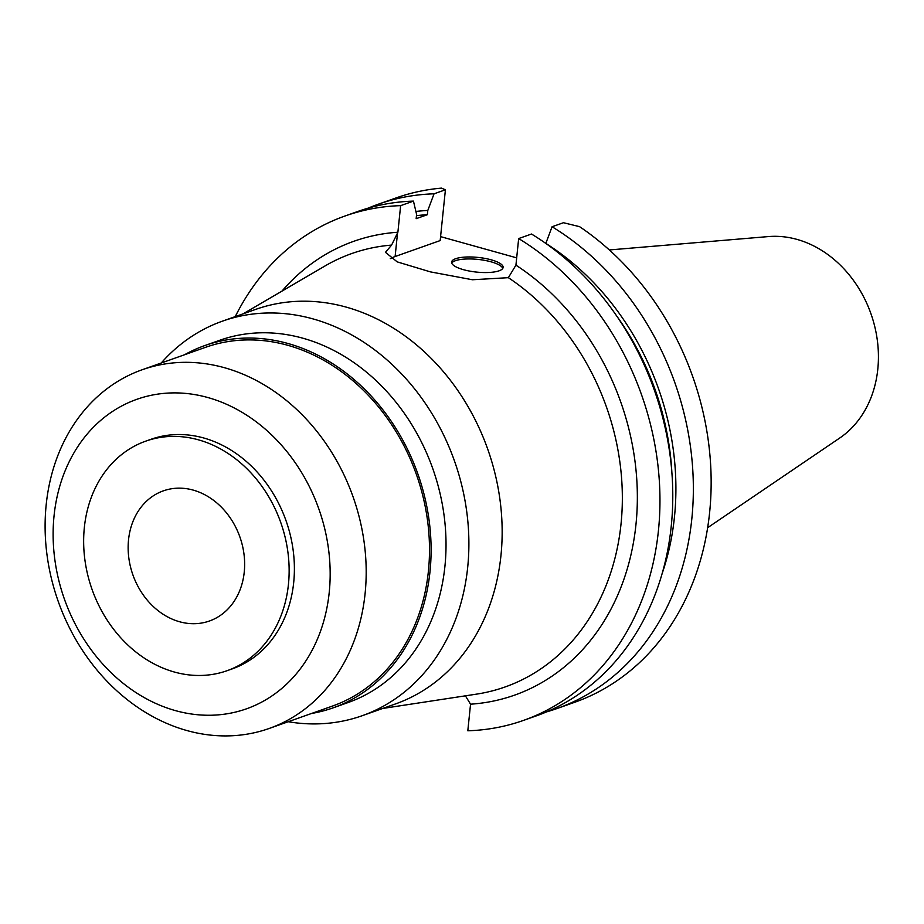 <?xml version="1.0" encoding="UTF-8"?>
<svg xmlns="http://www.w3.org/2000/svg" width="924" height="924" viewBox="0 0 924 924"><rect width="100%" height="100%" fill="white"/><g stroke="black" fill="none" stroke-linecap="round" stroke-linejoin="round"><path stroke-width="1.39" d="M707.645 527.708L839.697 438.045A109.309 89.871 -109.5 0 0 877.8 369.173A109.309 89.871 -109.5 0 0 768.375 236.579L609.332 249.954M556.883 708.581L574.682 702.286A267.521 219.947 -109.5 0 0 709.609 512.624A267.521 219.947 -109.5 0 0 579.544 226.646L563.455 222.719L552.067 226.75A267.521 219.947 70.5 0 1 691.81 518.93A267.521 219.947 70.5 0 1 556.883 708.581A267.521 219.947 70.5 0 1 546.488 711.907M516.678 257.854L440.575 236.625M434.037 193.821L445.414 189.79L441.464 188.126A267.521 219.947 -109.5 0 0 396.153 197.898L378.355 204.192A267.521 219.947 70.5 0 1 434.037 193.821L427.8 210.464L427.362 214.703L416.158 218.676L416.597 214.426L413.455 201.109L400.635 205.648L397.886 232.236A240.737 197.921 -109.5 0 0 281.982 291.106M368.179 208.143A267.521 219.947 70.5 0 1 378.355 204.192M397.886 232.236L391.591 245.103A229.868 188.981 -109.5 0 0 324.982 265.985L243.058 313.86M470.547 704.192A240.737 197.921 -109.5 0 0 635.966 524.486A240.737 197.921 -109.5 0 0 515.927 265.153L518.664 238.565A267.521 219.947 70.5 0 1 658.419 530.746A267.521 219.947 70.5 0 1 523.481 720.408A267.521 219.947 70.5 0 1 467.81 730.78L470.547 704.192L465.176 695.449M391.591 245.103L385.458 252.321L397.216 261.885L430.353 271.864L472.43 279.753L508.35 277.674A229.868 188.981 -109.5 0 1 621.02 524.012A229.868 188.981 70.5 0 1 476.53 694.132L382.732 708.454M362.127 715.742L395.38 703.972A209.286 172.072 -109.5 0 0 500.947 555.601A209.286 172.072 -109.5 0 0 255.717 309.378L222.453 321.148A209.286 172.072 70.5 0 1 467.683 567.371A209.286 172.072 70.5 0 1 362.127 715.742A209.286 172.072 70.5 0 1 288.207 721.725M390.298 258.616A70.42 20.051 -174.1 0 1 395.114 256.526L440.171 240.575L445.414 189.79M508.35 277.674L515.927 265.153M235.239 316.632A267.521 219.947 70.5 0 1 344.952 216.02A267.521 219.947 70.5 0 1 400.635 205.648M413.455 201.109A267.521 219.947 -109.5 0 0 357.773 211.481L344.952 216.02M427.362 214.703A248.129 203.996 -109.5 0 0 416.47 215.662M415.904 211.457A252.402 207.507 70.5 0 1 427.8 210.464M491.256 259.84A25.895 7.369 5.9 0 0 465.326 257.068A25.895 7.369 5.9 0 0 451.605 262.104A25.895 7.369 5.9 0 0 463.467 269.681A25.895 7.369 5.9 0 0 489.397 272.453A25.895 7.369 5.9 0 0 503.118 267.429A25.895 7.369 5.9 0 0 491.256 259.84M662.138 573.573A252.402 207.507 70.5 0 0 674.451 517.047A252.402 207.507 70.5 0 0 545.83 243.393L552.067 226.75M518.664 238.565L531.496 234.026A267.521 219.947 -109.5 0 1 671.24 526.206A267.521 219.947 -109.5 0 1 536.313 715.869L523.481 720.408M671.887 472.672A248.129 203.996 -109.5 0 0 616.158 315.223M451.744 263.109A25.895 7.369 -174.1 0 1 491.048 261.815A25.895 7.369 -174.1 0 1 502.783 268.387M161.226 363.005A209.286 172.072 70.5 0 1 222.453 321.148M333.079 707.865L347.99 702.587A192.169 157.992 -109.5 0 0 444.918 566.354A192.169 157.992 -109.5 0 0 219.75 340.275L204.828 345.553A192.169 157.992 70.5 0 1 429.995 571.633A192.169 157.992 70.5 0 1 333.079 707.865A192.169 157.992 70.5 0 1 311.538 713.467M184.557 354.747A192.169 157.992 70.5 0 1 204.828 345.553M269.138 728.482L332.444 706.075A190.263 156.422 -109.5 0 0 428.401 571.182A190.263 156.422 -109.5 0 0 205.463 347.343L142.157 369.762A190.263 156.422 70.5 0 1 365.096 593.589A190.263 156.422 70.5 0 1 269.138 728.482A190.263 156.422 70.5 0 1 46.2 504.643A190.263 156.422 70.5 0 1 142.157 369.762M329.221 592.446A164.172 134.973 70.5 0 1 175.468 710.625A164.172 134.973 70.5 0 1 54.066 515.696A164.172 134.973 70.5 0 1 207.819 397.528A164.172 134.973 70.5 0 1 329.221 592.446M227.027 670.72L232.27 668.861A121.772 100.115 -109.5 0 0 293.693 582.536A121.772 100.115 -109.5 0 0 151.016 439.281L145.761 441.141A121.772 100.115 70.5 0 1 288.438 584.395A121.772 100.115 70.5 0 1 227.027 670.72A121.772 100.115 70.5 0 1 84.35 527.465A121.772 100.115 70.5 0 1 145.761 441.141M244.248 572.072A69.034 56.757 -109.5 0 0 163.352 490.852A69.034 56.757 -109.5 0 0 128.54 539.789A69.034 56.757 -109.5 0 0 209.425 621.009A69.034 56.757 -109.5 0 0 244.248 572.072M397.551 232.848L395.114 256.526"/></g></svg>
